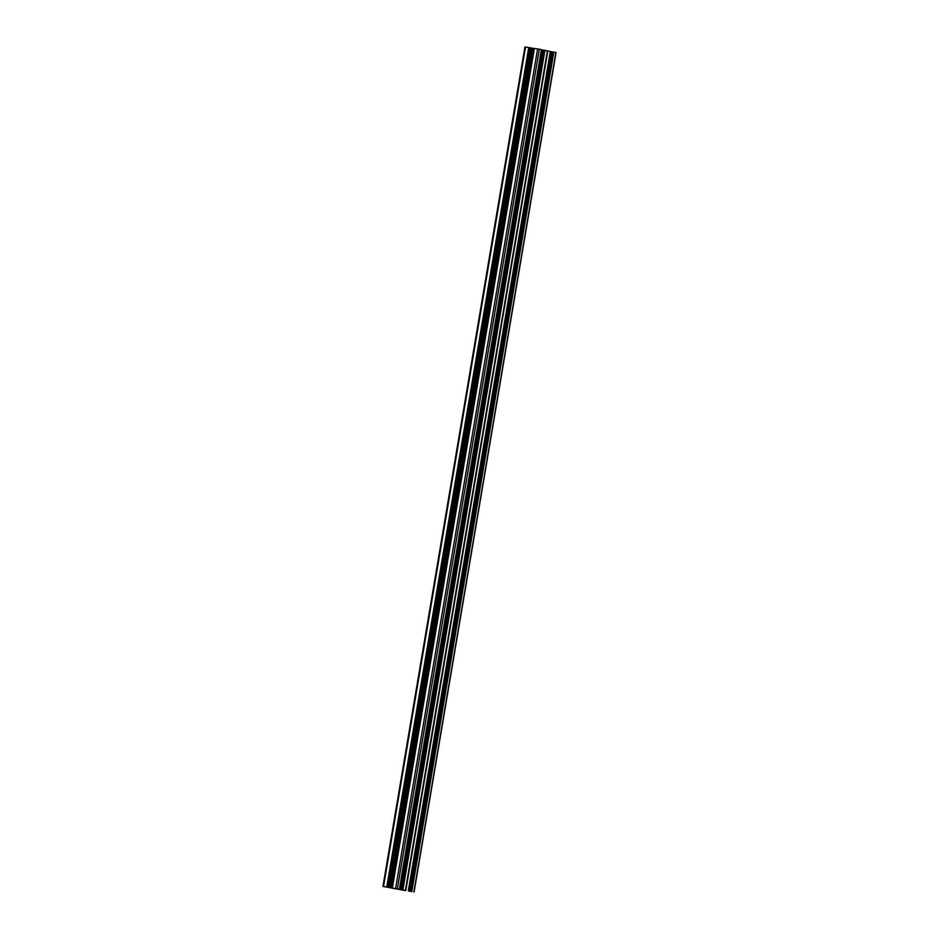 <?xml version="1.0" encoding="UTF-8"?>
<svg xmlns="http://www.w3.org/2000/svg" width="939" height="939" viewBox="0 0 939 939"><rect width="100%" height="100%" fill="white"/><g stroke="black" fill="none" stroke-linecap="round" stroke-linejoin="round"><path stroke-width="1.41" d="M405.061 890.501L382.948 886.416L405.061 890.477M392.42 888.036L396.798 888.81L392.42 888.036M525.124 46.997L530.206 47.795L388.194 887.261M530.195 47.842L534.08 48.488M392.138 887.86L534.091 48.382L537.613 48.922L541.416 49.638L399.392 889.104M541.38 49.79L543.165 50.096M543.165 50.049L401.188 889.515L401.974 889.679L401.188 889.515L543.165 50.049L550.336 51.434L408.324 890.888L550.336 51.434M550.313 51.575L552.085 51.88M410.143 891.311L552.097 51.845L555.853 52.561M395.73 888.94L395.096 888.834L395.73 888.94M391.234 888.036L405.859 890.442L391.234 888.036M529.197 47.619L387.22 887.085M534.373 48.417L392.349 888.001M544.362 50.248L402.385 889.714M547.46 50.859L405.472 890.325M553.294 52.044L411.305 891.51M525.523 47.032L383.535 886.498M528.751 47.537L386.774 887.003M529.044 47.584L387.056 887.05M529.467 47.654L387.49 887.132M529.76 47.713L387.772 887.179M388.218 887.273L530.206 47.795L388.183 887.261M531.427 48.065L389.439 887.531M532.695 48.265L390.706 887.742M533.915 48.464L391.927 887.93M534.009 48.476L392.021 887.942M534.197 48.394L392.209 887.871M392.291 887.871L534.279 48.405L392.326 887.871M537.613 48.922L395.624 888.388M539.35 49.227L397.361 888.693M542.413 49.967L400.425 889.433M543.047 50.072L401.059 889.538M401.88 889.656L543.904 50.166M543.27 50.06L401.282 889.538M544.197 50.213L402.209 889.679M544.62 50.283L402.631 889.761M544.902 50.342L402.913 889.808M547.402 50.835L405.413 890.313M547.425 50.847L405.448 890.313M547.742 50.906L405.754 890.372M547.813 50.917L405.824 890.395M551.346 51.762L409.357 891.228M551.979 51.868L409.991 891.334M552.191 51.856L410.214 891.322M552.836 51.95L410.848 891.428M553.118 52.009L411.141 891.475M553.541 52.079L411.552 891.545M553.834 52.126L411.845 891.592M555.865 52.537L413.876 892.003M524.936 46.95L382.948 886.416M534.091 48.382L392.115 887.86M541.416 49.638L399.427 889.104M552.097 51.845L410.108 891.311M556.052 52.584L414.064 892.05"/></g></svg>
